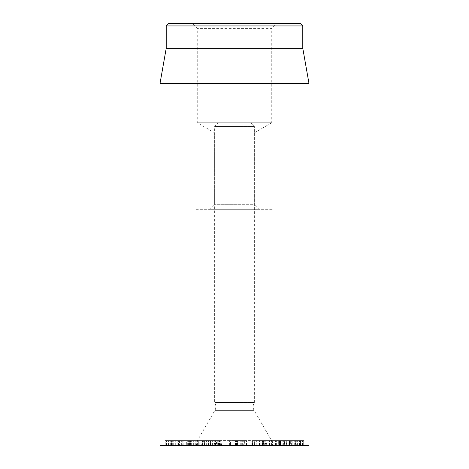 <?xml version="1.0" encoding="UTF-8"?>
<svg xmlns="http://www.w3.org/2000/svg" width="469" height="469" viewBox="0 0 469 469"><rect width="100%" height="100%" fill="white"/><g stroke="black" fill="none" stroke-linecap="round" stroke-linejoin="round"><path stroke-width="0.35" stroke-dasharray="2.35 1.76" d="M170.915 445.55L187.149 445.55L187.149 440.584L165.158 440.584L165.158 445.55L165.205 440.584L187.319 440.584L186.322 440.584L186.322 445.55L177.135 445.55L177.135 440.584L171.736 440.584L171.736 445.55L177.13 445.55L165.205 445.55L170.915 445.55L170.915 440.584M187.149 445.55L189.236 445.55L189.236 440.584L187.149 440.584M167.978 445.55L167.949 440.584L167.978 445.55M171.343 445.55L171.343 440.584L171.337 445.55M171.461 445.55L171.461 440.584M172.686 445.55L172.674 440.584L172.686 445.55M187.248 445.55L187.248 440.584M187.319 445.55L187.319 440.584M189.236 445.55L186.34 445.55L186.34 440.584L189.236 440.584M190.379 445.55L190.379 440.584L190.379 445.55M193.023 440.584L175.863 440.584L179.469 440.584L179.469 445.55L179.381 440.584L177.13 440.584L177.13 445.55L179.381 445.55L175.881 445.55L193.967 445.55L171.847 445.55L171.847 440.584L194.066 440.584L194.066 445.55L193.967 440.584L193.023 440.584L193.023 445.55M175.863 445.55L175.863 440.584L175.863 445.55M178.841 445.55L178.841 440.584M206.559 440.584L191.657 440.584L206.671 440.584L206.671 445.55L191.657 445.55L198.715 445.55L198.715 440.584L198.715 445.55L194.887 445.55L206.671 445.55L206.559 440.584M194.887 445.55L194.887 440.584M194.922 445.55L194.922 440.584M198.035 445.55L198.035 440.584M191.768 445.55L191.657 440.584L191.768 445.55M219.369 440.584L265.665 440.584L202.79 440.584L218.871 440.584L218.882 445.55L210.1 445.55L217.006 445.55L216.526 445.55L216.526 440.584L217.006 440.584L217.006 445.55L212.932 445.55L219.369 445.55L218.882 445.55L219.369 445.55L219.369 440.584M212.932 445.55L212.932 440.584M212.973 445.55L212.973 440.584M215.828 445.55L215.828 440.584M209.11 445.55L217.253 445.55L202.186 445.55L210.64 445.55L210.64 440.584L202.063 440.584L202.063 445.55L202.186 440.584L218.22 440.584L218.22 445.55L217.253 445.55L217.253 440.584L208.629 440.584L210.106 440.584L210.106 445.55L210.698 445.55L210.698 440.584L210.106 440.584L210.1 445.55L209.156 445.55L209.133 440.584L208.764 440.584L208.764 445.55L209.11 445.55L209.11 440.584M284.56 440.584L278.967 440.584L284.56 440.584L284.56 445.55L286.043 445.55L286.043 440.584L286.682 440.584L286.682 445.55L280.427 445.55L280.427 440.584M280.427 445.55L278.322 445.55L278.322 440.584L279.524 440.584L279.524 445.55L279.53 440.584L300.647 440.584L278.305 440.584L278.305 445.55L303.672 445.55L278.316 445.55L278.316 440.584L278.967 440.584L269.722 440.584L288.183 440.584L278.961 440.584L278.967 445.55L284.56 445.55M272.008 445.55L288.183 445.55L272.008 445.55L272.008 440.584M271.428 445.55L271.428 440.584M276.282 445.55L276.282 440.584M276.364 445.55L276.364 440.584L276.364 445.55M277.103 445.55L277.103 440.584M285.902 445.55L285.902 440.584M288.183 445.55L288.183 440.584L289.303 440.584L289.303 445.55L288.183 445.55M278.961 445.55L278.961 440.584M275.461 445.55L275.461 440.584M269.722 445.55L269.751 440.584L269.722 445.55M296.713 440.584L292.228 440.584L296.713 440.584L296.713 445.55L299.785 445.55L299.849 440.584L299.849 445.55L295.318 445.55L295.318 440.584M295.318 445.55L292.158 445.55L292.158 440.584L292.228 445.55L296.713 445.55M284.355 445.55L289.596 445.55L289.596 440.584L280.743 440.584L289.52 440.584L289.52 445.55L284.355 445.55L284.355 440.584M277.912 445.55L270.144 445.55L282.197 445.55L280.632 445.55L280.661 440.584L280.667 445.55L289.367 445.55L277.912 445.55L277.912 440.584L302.493 440.584L280.632 440.584L283.036 440.584L283.036 445.55L282.197 445.55L282.197 440.584L269.147 440.584L269.147 445.55L270.144 445.55L270.144 440.584L277.912 440.584M285.949 445.55L285.949 440.584M291.612 445.55L278.035 445.55L302.493 445.55L291.612 445.55L291.612 440.584M286.366 445.55L286.366 440.584M291.683 445.55L291.683 440.584M297.199 445.55L297.199 440.584M302.493 445.55L302.634 440.584L302.493 445.55M294.696 445.55L294.696 440.584M290.205 445.55L290.205 440.584L290.182 445.55L290.651 445.55L289.367 445.55L289.367 440.584L289.367 445.55L290.651 445.55L290.651 440.584L290.182 440.584M290.141 445.55L290.141 440.584M283.669 445.55L283.669 440.584M278.035 445.55L277.883 440.584L278.035 445.55M300.553 445.55L300.553 440.584M300.647 445.55L300.647 440.584M295.593 445.55L295.617 440.584L295.593 445.55M300.488 440.584L303.695 440.584L303.695 445.55L303.672 440.584L300.494 440.584L300.494 445.55L300.488 440.584M188.89 440.584L166.554 440.584L190.707 440.584L188.89 440.584L188.89 445.55L190.736 445.55L190.736 440.584L190.707 445.55L166.554 445.55L171.912 445.55L171.912 440.584L171.783 445.55L170.183 445.55L188.89 445.55M170.194 445.55L170.194 440.584L170.194 445.55M166.554 445.55L167.011 445.55L167.011 440.584L166.554 440.584L166.554 445.55M193.867 445.55L180.108 445.55L193.867 445.55L193.867 440.584L180.108 440.584L193.867 440.584M195.028 445.55L195.028 440.584M182.734 445.55L182.23 445.55L182.23 440.584L183.01 440.584L183.01 445.55L182.734 440.584M181.222 445.55L181.222 440.584M180.846 445.55L180.846 440.584M180.108 445.55L180.108 440.584L179.076 440.584L179.076 445.55L180.108 445.55M191.897 445.55L191.897 440.584M195.731 445.55L195.731 440.584M195.79 445.55L195.79 440.584M201.541 440.584L201.934 440.584L201.934 445.55L201.541 445.55M196.728 445.55L196.728 440.584M210.358 445.55L215.224 445.55L208.629 445.55L210.358 445.55L210.358 440.584M214.298 445.55L214.298 440.584M215.224 445.55L215.224 440.584L215.869 440.584L215.869 445.55L215.224 445.55M208.629 440.584L209.004 440.584L209.004 445.55L208.629 445.55M209.156 445.55L209.156 440.584M205.868 445.55L205.868 440.584M204.39 445.55L204.39 440.584L203.904 440.584L203.904 445.55L204.39 445.55L204.39 440.584M204.771 445.55L204.771 440.584M212.088 445.55L212.334 440.584L212.088 445.55M212.363 445.55L212.363 440.584M215.476 445.55L215.476 440.584M230.496 445.55L241.295 445.55L229.382 445.55L230.496 445.55L230.496 440.584L229.382 440.584L241.295 440.584L230.496 440.584M229.787 445.55L229.787 440.584M235.397 445.55L235.397 440.584M237.478 445.55L237.478 440.584M237.32 445.55L237.32 440.584M231.956 445.55L231.956 440.584L231.956 445.55M239.184 445.55L239.043 440.584L239.184 445.55M240.251 445.55L240.251 440.584M240.21 445.55L240.21 440.584M236.628 445.55L236.792 440.584L236.628 445.55M254.819 445.55L269.681 445.55L252.404 445.55L252.404 440.584L254.62 440.584L254.573 445.55L254.62 440.584L262.382 440.584L262.382 445.55L262.253 440.584L256.162 440.584L269.681 440.584L252.205 440.584L252.205 445.55L254.819 445.55L254.819 440.584M254.62 445.55L254.18 445.55L254.18 440.584L254.62 440.584M257.991 445.55L257.991 440.584M256.162 445.55L256.402 440.584L256.162 445.55M269.681 445.55L269.358 445.55L269.358 440.584L269.681 440.584M259.134 445.55L259.134 440.584M259.175 445.55L259.175 440.584M262.564 445.55L262.564 440.584M264.651 445.55L264.862 440.584L264.651 445.55M260.993 445.55L260.993 440.584M278.011 445.55L272.366 445.55L279.717 445.55L279.717 440.584L280.286 440.584L280.286 445.55L278.011 445.55L278.011 440.584L271.803 440.584L271.803 445.55L272.366 445.55L272.366 440.584L278.011 440.584M274.107 445.55L274.107 440.584M272.77 445.55L272.77 440.584M280.632 445.55L280.632 440.584M279.495 445.55L279.495 440.584M254.092 440.584L265.149 440.584L252.082 440.584L254.092 440.584L254.092 445.55L265.149 445.55L263.613 445.55L263.613 440.584M263.613 445.55L254.092 445.55M261.937 445.55L261.937 440.584M261.983 445.55L261.983 440.584M263.144 445.55L263.144 440.584L263.127 445.55M265.149 445.55L265.126 440.584L265.149 445.55M252.445 445.55L252.082 445.55L252.082 440.584L252.445 440.584L252.445 445.55M238.891 445.55L243.745 445.55L243.745 440.584L244.261 440.584L237.285 440.584L244.261 440.584L244.261 445.55L238.891 445.55L238.891 440.584M243.745 445.55L244.261 445.55L243.745 445.55M237.806 440.584L237.285 440.584L237.285 445.55L237.806 445.55L237.818 440.584L237.806 445.55M242.655 445.55L242.655 440.584M244.73 445.55L235.075 445.55L246.471 445.55L244.73 445.55L244.73 440.584L246.471 440.584L235.075 440.584L244.73 440.584M246.471 445.55L246.471 440.584L246.002 440.584L246.002 445.55L246.471 445.55M236.816 445.55L236.816 440.584M235.075 445.55L235.075 440.584L235.549 440.584L235.549 445.55L235.075 445.55M308.989 445.55L160.011 445.55M196.013 445.55L272.987 445.55L196.013 445.55L196.013 209.672L272.987 209.672L196.013 209.672M259.328 209.672L254.362 204.707L214.638 204.707L254.362 204.707L254.362 132.803L214.638 132.803L254.362 132.803L271.744 122.767L197.256 122.767L271.744 122.767L271.744 28.416L197.256 28.416L271.744 28.416L276.71 23.45L192.29 23.45L197.256 28.416L197.256 122.767L214.638 132.803L214.638 204.707L209.672 209.672L259.328 209.672L209.672 209.672M192.29 23.45L276.71 23.45M168.699 23.45L300.301 23.45M302.781 25.936L166.219 25.936M302.781 48.278L166.219 48.278M160.011 83.482L308.989 83.482M254.057 402.549L214.638 402.549L254.057 402.549M272.395 443.064L196.013 443.064L272.395 443.064M271.739 445.55L196.681 445.55L271.739 445.55M219.211 445.55L266.996 445.55L201.459 445.55L219.211 445.55L218.132 440.584M220.946 445.55L219.404 440.584M250.393 122.767L218.361 122.767L250.393 122.767M254.057 126.489L214.638 126.489L254.057 126.489M175.693 445.55L175.693 440.584M171.009 445.55L171.009 440.584M189.101 445.55L189.101 440.584M178.572 445.55L178.572 440.584M173.272 445.55L173.272 440.584M172.862 445.55L172.862 440.584M192.026 445.55L192.026 440.584M197.402 445.55L197.402 440.584M193.363 445.55L193.363 440.584M204.806 445.55L204.806 440.584M216.027 445.55L216.027 440.584M212.346 445.55L212.346 440.584M217.294 445.55L217.294 440.584M280.175 445.55L280.175 440.584M299.544 445.55L299.544 440.584M299.286 445.55L299.286 440.584M297.381 445.55L297.381 440.584M296.959 445.55L296.959 440.584M302.065 445.55L302.065 440.584M302.405 445.55L302.405 440.584M170.294 445.55L170.294 440.584M169.133 445.55L169.133 440.584M168.506 445.55L168.506 440.584M189.394 445.55L189.394 440.584M189.464 445.55L189.464 440.584M186.973 445.55L186.973 440.584M188.415 445.55L188.415 440.584M199.765 445.55L199.765 440.584M210.517 445.55L210.517 440.584M210.188 445.55L210.188 440.584M202.42 445.55L202.42 440.584M229.382 445.55L229.382 440.584L229.382 445.55M236.429 445.55L236.429 440.584M236.669 445.55L236.669 440.584M236.839 445.55L236.839 440.584M236.915 445.55L236.915 440.584M238.029 445.55L238.029 440.584M239.12 445.55L239.12 440.584L239.12 445.55M239.167 445.55L239.167 440.584M238.997 445.55L238.997 440.584M238.956 445.55L238.956 440.584M236.751 445.55L236.751 440.584L236.751 445.55M252.609 445.55L252.609 440.584M256.074 445.55L256.074 440.584M259.509 445.55L259.509 440.584M261.116 445.55L261.116 440.584M261.057 445.55L261.057 440.584M261.163 445.55L261.163 440.584M262.628 445.55L262.628 440.584L262.634 445.55M268.104 445.55L268.104 440.584M262.47 445.55L262.47 440.584M262.23 445.55L262.23 440.584M263.678 445.55L263.678 440.584M260.846 445.55L260.846 440.584M253.817 410.393L214.878 410.393L253.817 410.393M263.215 445.55L263.443 440.584M218.343 445.55L217.03 440.584M214.122 445.55L215.072 440.584M202.174 440.584L202.174 445.55L203.118 440.584M202.872 445.55L203.446 440.584M218.296 445.55L218.871 440.584M221.814 445.55L220.5 440.584M264.95 445.55L264.715 440.584M266.961 445.55L265.647 440.584L266.996 445.55M266.093 445.55L264.78 440.584M199.055 445.55L199.055 440.584M191.252 445.55L191.252 440.584M207.034 445.55L207.034 440.584M217.135 445.55L217.135 440.584M209.924 445.55L209.924 440.584M219.533 445.55L219.533 440.584M269.528 445.55L269.528 440.584M280.667 440.584L280.667 445.55M171.935 445.55L171.935 440.584M166.518 445.55L166.518 440.584M181.644 445.55L181.644 440.584M183.174 445.55L183.174 440.584M208.599 445.55L208.599 440.584M208.435 445.55L208.435 440.584M204.414 445.55L204.414 440.584M212.867 445.55L212.867 440.584M239.043 445.55L239.043 440.584M241.295 445.55L241.295 440.584M236.792 445.55L236.792 440.584M254.661 445.55L254.661 440.584M255.886 445.55L255.886 440.584M269.898 445.55L269.898 440.584M290.844 445.55L290.844 440.584M265.284 445.55L265.284 440.584M251.853 445.55L251.853 440.584M244.308 440.584L244.308 445.55M237.238 440.584L237.238 445.55M246.542 445.55L246.542 440.584M235.004 445.55L235.004 440.584M272.987 209.672L272.987 445.55M250.639 122.767L254.362 126.489L254.362 402.549C252.797 405.116 252.721 407.731 254.122 410.393L272.987 443.064L272.319 445.55M196.681 445.55L196.013 443.064L214.878 410.393C216.279 407.731 216.203 405.116 214.638 402.549L214.638 126.489L218.361 122.767M202.79 440.584L201.459 445.55M220.518 440.584L221.849 445.55"/><path stroke-width="0.7" d="M160.011 83.482L160.011 445.55L308.989 445.55L308.989 83.482L160.011 83.482L166.219 48.278L302.781 48.278L302.781 25.936L300.301 23.45L168.699 23.45L166.219 25.936L302.781 25.936M166.219 48.278L166.219 25.936M302.781 48.278L308.989 83.482"/></g></svg>
